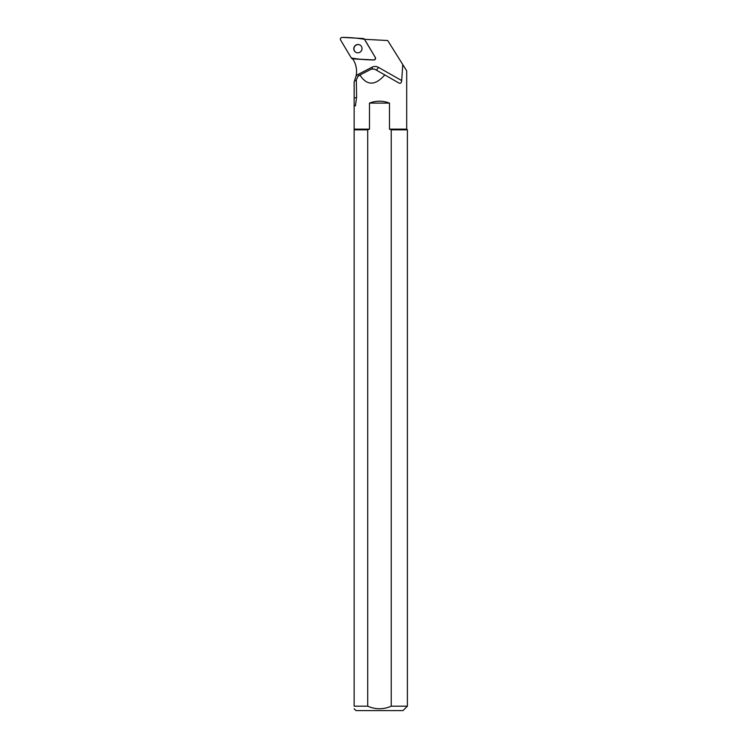 <?xml version="1.0" encoding="UTF-8"?>
<svg xmlns="http://www.w3.org/2000/svg" width="748" height="748" viewBox="0 0 748 748"><rect width="100%" height="100%" fill="white"/><g stroke="black" fill="none" stroke-linecap="round" stroke-linejoin="round"><path stroke-width="1.12" d="M375.187 57.259L364.454 39.307A1.748 1.702 -58.6 0 0 363.098 38.494L342.21 37.4A1.748 1.702 -58.6 0 0 340.611 40.055L351.345 58.007A1.748 1.702 -58.6 0 0 352.691 58.821L373.589 59.915A1.748 1.702 -58.6 0 0 375.187 57.259L365.922 41.608M354.393 46.544A4.189 4.095 -58.6 0 0 355.711 52.229A4.189 4.095 -58.6 0 0 361.387 50.789A4.189 4.095 -58.6 0 0 360.078 45.076A4.189 4.095 -58.6 0 0 354.393 46.544M352.691 58.821L353.449 60.083A22.44 21.907 121.4 0 1 356.104 75.931L354.524 80.821L356.338 80.681M354.141 98.83L354.141 81.644A22.44 21.907 121.4 0 0 354.169 81.597L354.169 97.857A18.915 18.476 121.4 0 1 354.141 98.83L354.141 129.133L369.475 129.133L369.475 103.102L389.474 103.102L389.474 129.133L406.697 129.133L406.697 70.836L387.698 40.523L364.454 39.307M355.412 59.045L373.729 60.008A1.748 1.702 -58.6 0 0 375.328 57.353M402.77 64.571L401.695 80.578L378.413 67.348A7.041 6.872 -58.6 0 0 371.859 67.264L358.012 74.482A7.041 6.872 -58.6 0 0 356.104 75.931M401.695 80.578C401.396 82.925 400.461 83.739 398.89 83.009L398.908 83.019M398.89 83.009L384.799 74.912C375.206 85.814 366.913 85.842 359.928 74.996L357.834 76.539L356.329 79.971L356.609 97.165L355.422 105.879L354.141 105.356M389.474 103.102C382.808 100.578 376.141 100.578 369.475 103.102M354.141 129.825L367.717 129.825L367.717 706.196L354.141 706.196C354.141 709.581 354.141 709.581 354.141 706.196L354.141 129.133M354.169 81.597L354.524 80.821M391.232 706.196L391.232 129.825L407.389 129.825L407.389 706.196L391.232 706.196C383.425 709.6 375.58 709.6 367.717 706.196C375.533 709.6 383.369 709.6 391.232 706.196M407.389 706.196L402.994 710.6L355.964 710.6L354.141 708.777M367.717 129.825L369.475 129.133M389.474 129.133L391.232 129.825M359.928 74.996L371.354 69.115L374.561 69.115L384.799 74.912M360.153 45.123A4.189 4.095 -58.6 0 0 354.543 46.638A4.189 4.095 -58.6 0 0 355.786 52.276M351.336 57.998C358.516 59.242 365.931 59.887 373.579 59.915C375.15 59.653 375.683 58.765 375.187 57.259L364.454 39.317C357.282 38.073 349.868 37.428 342.21 37.4C340.639 37.662 340.106 38.55 340.611 40.055L351.336 57.998M358.012 74.482L358.666 75.913M354.169 97.857L356.609 97.651M378.413 67.348A3.516 0.757 -60.4 0 1 376.179 70.032M371.859 67.264L372.532 68.741M352.906 59.185L351.906 58.578M364.846 39.326L363.883 38.737M406.697 129.133L407.389 129.825"/></g></svg>
